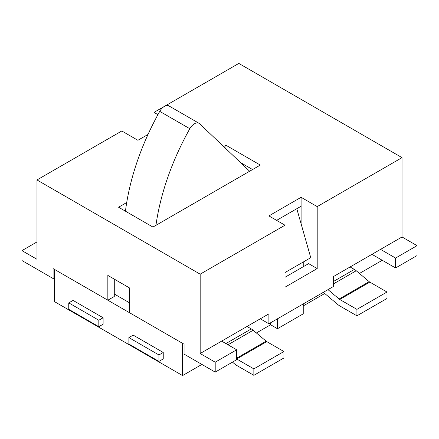 <?xml version="1.0" encoding="UTF-8"?>
<svg xmlns="http://www.w3.org/2000/svg" width="439" height="439" viewBox="0 0 439 439"><rect width="100%" height="100%" fill="white"/><g stroke="black" fill="none" stroke-linecap="round" stroke-linejoin="round"><path stroke-width="0.66" d="M182.569 375.581L182.569 343.347L54.59 269.464L54.59 301.692L182.569 375.581L201.891 364.425M256.381 332.965L270.605 324.756L277.475 328.718L303.245 313.841L303.245 303.925M303.245 305.912L324.723 293.51M359.448 273.459L382.265 260.289M270.605 322.769L270.605 324.756M129.313 302.685L114.283 294.009M103.116 317.759L73.055 300.402L68.758 302.883L98.824 320.24L103.116 317.759L103.116 324.207L98.824 326.687L98.824 320.24M68.758 302.883L68.758 309.33L98.824 326.687M133.182 335.116L163.242 352.473L158.945 354.953L128.885 337.596L133.182 335.116M163.242 352.473L163.242 358.921L158.945 361.401L128.885 344.044L128.885 337.596M158.945 361.401L158.945 354.953M284.993 272.559L310.757 257.682L296.797 208.717M303.245 266.731L303.245 262.023M277.475 328.718L277.475 318.802M283.918 351.529L253.857 368.886L253.857 375.334L283.918 357.977L283.918 351.529L266.742 341.613L236.676 358.97L253.857 368.886M232.483 362.137L234.799 364.085A11.842 6.837 -120 0 0 236.676 365.418L253.857 375.334M247.025 326.462L251.278 328.921A11.842 6.837 60 0 1 253.155 330.249L266.116 341.169A3.946 2.277 -120 0 0 266.742 341.613M356.923 315.828L386.989 298.471L386.989 292.023L356.923 309.38L356.923 315.828L339.748 305.912A11.842 6.837 -120 0 1 337.871 304.578L324.915 293.658A3.946 2.277 60 0 0 324.289 293.214L323.044 292.495M350.097 266.956L354.35 269.414A11.842 6.837 60 0 1 356.227 270.742L369.183 281.662A3.946 2.277 -120 0 0 369.808 282.107L386.989 292.023M327.993 289.636L339.122 299.019A3.946 2.277 -120 0 0 339.748 299.464L356.923 309.38M155.944 225.322A182.201 105.195 -60 0 1 189.818 128.715A9.109 5.263 -60 0 1 199.021 123.288A9.109 5.263 -60 0 1 199.602 123.727L249.632 171.232M125.45 211.197A182.201 105.195 -60 0 1 159.752 111.358A9.109 5.263 -60 0 1 168.96 105.931L199.021 123.288M54.59 277.646L53.086 278.513L53.086 268.591L107.84 300.205L114.283 296.49L114.283 279.133M107.84 300.205L107.84 275.412L129.313 287.808L129.313 312.601L184.067 344.214L184.067 354.136L215.203 372.113L215.203 362.191L200.173 353.516L268.887 313.841L268.887 323.762L260.3 318.802M148.025 134.438L137.901 140.282L121.801 130.981L36.98 179.952L200.173 274.172L200.173 353.516M36.98 179.952L36.98 259.295L21.95 250.62L21.95 260.536L53.086 278.513M276.619 220.367L301.099 206.237L301.099 223.797M284.993 225.202L268.887 215.906L301.099 197.309L317.199 206.604L317.199 268.591L284.993 287.188L284.993 225.202L200.173 274.172M317.199 206.604L402.02 157.639L402.02 236.978L333.305 276.652L333.305 286.568L268.887 323.762M154.007 122.075L154.007 112.389L164.296 106.447M402.02 157.639L238.827 63.419L164.515 106.32M402.02 236.978L417.05 245.659L417.05 255.575L395.577 267.971L371.959 254.335M157.93 114.65L154.007 112.389M223.654 146.56L225.942 145.238L260.3 165.075L152.937 227.062L118.579 207.224L126.717 202.527M252.568 169.536L240.534 162.589M301.099 197.309L301.099 206.237M317.199 268.591L308.612 263.636L284.993 277.272M215.203 372.113L236.676 359.711L236.676 349.795L215.203 362.191M236.676 349.795L221.646 341.119M36.98 241.938L21.95 250.62M380.547 249.379L395.577 258.055L417.05 245.659M395.577 258.055L395.577 267.971M225.942 145.238L225.942 148.733M266.116 341.169L236.676 358.164M253.155 330.249L227.989 344.78M251.278 328.921L225.898 343.572M369.808 282.107L339.748 299.464M369.183 281.662L339.122 299.019M356.227 270.742L333.305 283.973M354.35 269.414L333.305 281.564M189.818 128.715L159.752 111.358"/></g></svg>
